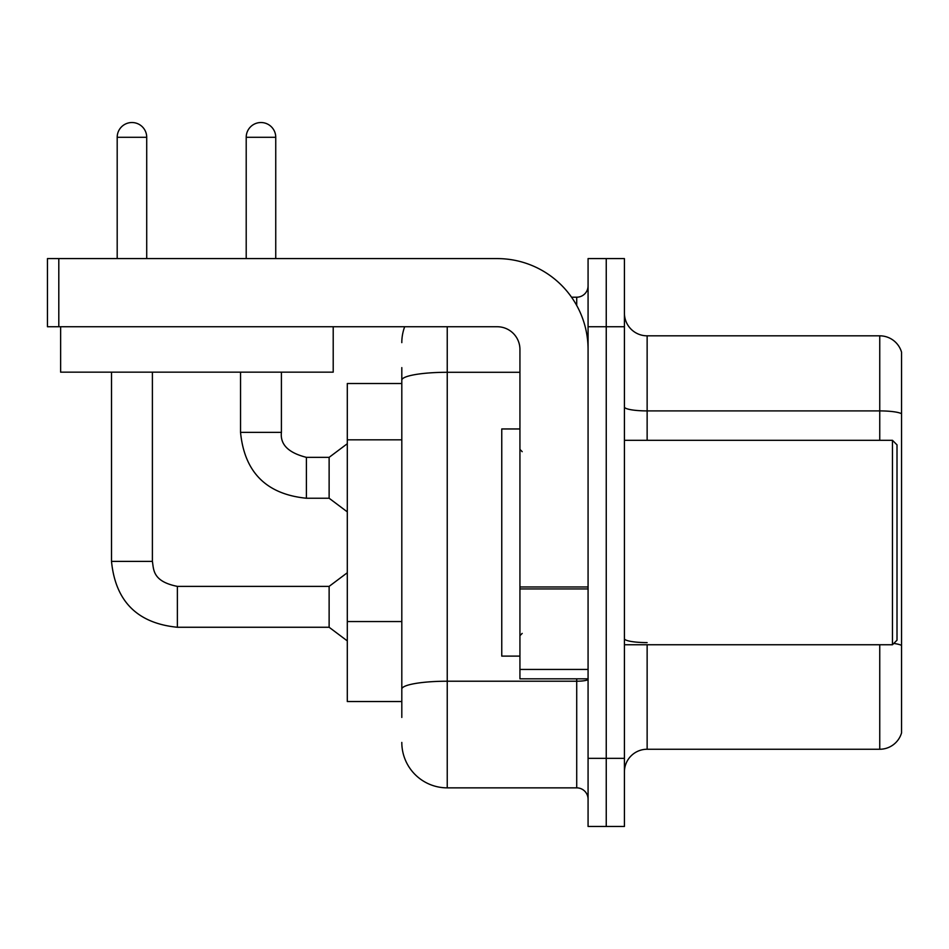 <?xml version="1.0" encoding="UTF-8"?>
<svg xmlns="http://www.w3.org/2000/svg" width="949" height="949" viewBox="0 0 949 949"><rect width="100%" height="100%" fill="white"/><g stroke="black" fill="none" stroke-linecap="round" stroke-linejoin="round"><path stroke-width="1.42" d="M401.807 423.942L401.807 367.619L401.807 383.526L347.298 383.526L347.298 701.536L401.807 701.536M901.55 658.381L901.55 731.074L901.55 658.381M624.418 771.964A22.717 22.717 0 0 1 647.135 749.247L879.747 749.247L879.747 644.751M606.245 758.334L606.245 826.472L624.418 826.472L624.418 758.334L606.245 758.334L606.245 826.472L588.072 826.472L588.072 758.334L606.245 758.334L606.245 326.741L606.245 758.334M588.072 758.334L588.072 258.591L606.245 258.591L606.245 326.741L606.245 258.591L624.418 258.591L624.418 758.334M901.55 352.174A22.717 22.717 0 0 0 879.747 335.827A22.717 22.717 0 0 1 901.55 352.174L901.55 732.889A22.717 22.717 0 0 1 879.747 749.247M901.55 732.889L901.55 731.074M901.55 413.74A22.717 3.95 180 0 0 879.747 410.905L879.747 335.827L647.135 335.827A22.717 22.717 0 0 1 624.418 313.111A22.717 22.717 0 0 0 647.135 335.827L647.135 440.312M893.768 643.446A22.717 3.95 180 0 1 901.55 645.439L901.55 645.759M401.807 717.444L401.807 367.619M447.24 326.741L447.24 787.86L576.719 787.86L576.719 678.82M571.559 297.203L576.719 297.203A11.352 11.352 0 0 0 588.072 285.851M401.807 696.993L401.807 637.467M588.072 799.212A11.352 11.352 0 0 0 576.719 787.86M401.807 342.636A45.433 45.433 0 0 1 404.689 326.741M447.24 787.86A45.433 45.433 0 0 1 401.807 742.426M588.072 678.82L519.933 678.82L519.933 586.968L588.072 586.968M588.072 349.457A90.867 90.867 0 0 0 497.217 258.591L58.802 258.591L58.802 326.741L497.217 326.741A22.717 22.717 0 0 1 519.933 349.457L519.933 586.968M58.802 326.741L47.45 326.741L47.45 258.591L58.802 258.591M519.933 428.96L501.76 428.96L501.76 656.115L519.933 656.115M892.463 644.751L897.007 640.207L897.007 444.856L892.463 440.312L892.463 644.751L624.418 644.751M333.206 326.741L333.206 372.162L60.629 372.162L60.629 326.741M117.19 258.591L117.19 137.285A14.769 14.769 0 0 1 131.947 122.528A14.769 14.769 0 0 1 146.715 137.285L146.715 258.591M111.508 372.162L111.508 561.381L152.398 561.381C153.774 569.317 152.315 581.393 177.38 586.375L329.125 586.375L329.125 627.265L177.38 627.265L177.38 586.411M152.398 561.381L152.398 372.162M246.206 258.591L246.206 137.285A14.769 14.769 0 0 1 260.975 122.528A14.769 14.769 0 0 1 275.744 137.285L275.744 258.591M306.408 498.237C266.444 494.287 244.486 472.329 240.536 432.364C244.486 472.329 266.444 494.287 306.408 498.237C266.444 494.287 244.486 472.329 240.536 432.364C244.486 472.329 266.444 494.287 306.408 498.237C266.444 494.287 244.486 472.329 240.536 432.364C244.486 472.329 266.444 494.287 306.408 498.237C266.444 494.287 244.486 472.329 240.536 432.364L281.414 432.364C280.05 444.476 288.377 452.815 306.408 457.347L329.125 457.347L329.125 498.237L306.408 498.237L306.408 457.394M401.807 439.838L347.298 439.838M401.807 621.559L347.298 621.559M647.135 644.751L647.135 749.247M879.747 440.312L879.747 410.905L647.135 410.905A22.717 3.95 -0 0 1 624.418 406.967M624.418 326.741L588.072 326.741M647.135 642.603A22.717 3.95 -0 0 1 624.418 638.653M588.072 679.247A11.352 1.969 0 0 1 576.719 681.216L447.24 681.216A45.433 7.889 180 0 0 401.807 689.104M401.807 380.181A45.433 7.889 180 0 1 447.24 372.293L519.933 372.293M576.719 305.459L576.719 297.203M588.072 588.938L519.933 588.938M519.933 669.436L588.072 669.436M117.19 137.285L146.715 137.285M281.414 372.162L281.414 432.364C280.05 444.476 288.377 452.815 306.408 457.347C288.377 452.815 280.05 444.476 281.414 432.364C280.05 444.476 288.377 452.815 306.408 457.347C288.377 452.815 280.05 444.476 281.414 432.364C280.05 444.476 288.377 452.815 306.408 457.347C288.377 452.815 280.05 444.476 281.414 432.364L281.378 432.364M246.206 137.285L275.744 137.285M111.508 561.381C115.458 601.358 137.415 623.315 177.38 627.265C137.415 623.315 115.458 601.358 111.508 561.381C115.458 601.358 137.415 623.315 177.38 627.265C137.415 623.315 115.458 601.358 111.508 561.381C115.458 601.358 137.415 623.315 177.38 627.265C137.415 623.315 115.458 601.358 111.508 561.381C115.458 601.358 137.415 623.315 177.38 627.265C137.415 623.315 115.458 601.358 111.508 561.381M522.199 451.677L519.933 449.399M624.418 440.312L892.463 440.312M522.199 633.398L519.933 635.664M329.125 627.265L347.298 640.895M329.125 586.375L347.298 572.745M329.125 498.237L347.298 511.867M240.536 432.364L240.536 372.162M329.125 457.347L347.298 443.717"/></g></svg>
